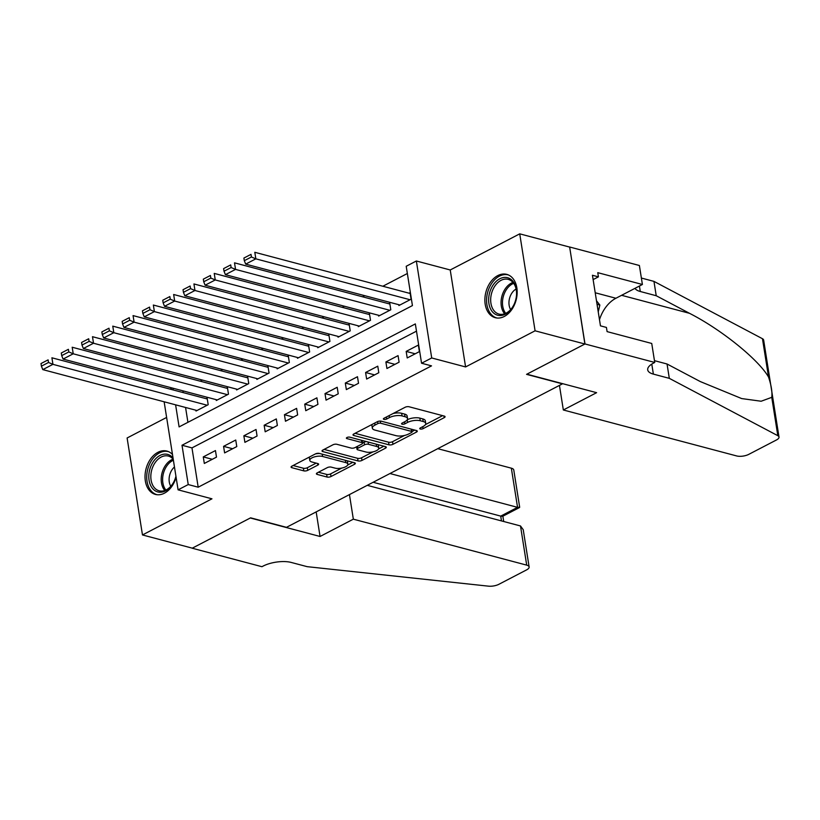 <?xml version="1.0" encoding="UTF-8"?>
<svg xmlns="http://www.w3.org/2000/svg" width="820" height="820" viewBox="0 0 820 820"><rect width="100%" height="100%" fill="white"/><g stroke="black" fill="none" stroke-linecap="round" stroke-linejoin="round"><path stroke-width="1.23" d="M420.311 429.014A1.978 0.758 171 0 0 423.079 428.645L444.235 417.646A2.819 1.087 171 0 0 445.065 416.683A2.819 1.087 171 0 0 444.276 416.088L409.067 406.761A2.819 1.087 171 0 0 405.121 407.273L383.955 418.282A1.978 0.758 171 0 0 383.381 418.948A1.978 0.758 171 0 0 383.934 419.368A1.978 0.758 171 0 0 386.702 418.999L389.438 417.575A9.03 3.464 171 0 1 402.066 415.924L404.998 416.703A9.03 3.464 171 0 1 407.54 418.6A9.03 3.464 171 0 1 404.885 421.675L402.148 423.099A1.978 0.758 171 0 0 401.564 423.776A1.978 0.758 171 0 0 402.128 424.186A1.978 0.758 171 0 0 404.885 423.827L407.622 422.402A9.03 3.464 171 0 1 420.26 420.752L423.192 421.521A9.03 3.464 171 0 1 425.734 423.428A9.03 3.464 171 0 1 423.079 426.502L420.342 427.927A1.978 0.758 171 0 0 419.758 428.593A1.978 0.758 171 0 0 420.311 429.014M172.497 454.516A22.417 15.621 -75.2 0 0 166.911 451.082A22.417 15.621 -75.2 0 0 157.932 452.312A22.417 15.621 -75.2 0 0 145.068 474.954A22.417 15.621 -75.2 0 0 155.421 494.419A22.417 15.621 -75.2 0 0 164.41 493.189A22.417 15.621 -75.2 0 0 176.105 477.332M504.259 316.479A22.417 15.621 -75.2 0 0 517.123 293.837A22.417 15.621 -75.2 0 0 506.77 274.372A22.417 15.621 -75.2 0 0 497.781 275.602A22.417 15.621 -75.2 0 0 484.917 298.244A22.417 15.621 -75.2 0 0 495.28 317.709A22.417 15.621 -75.2 0 0 504.259 316.479M317.227 472.863A2.819 1.087 171 0 0 316.397 473.816A2.819 1.087 171 0 0 317.196 474.411L327.067 477.035A2.819 1.087 171 0 0 331.013 476.512L354.517 464.294A2.819 1.087 171 0 0 355.347 463.341A2.819 1.087 171 0 0 354.558 462.746L319.349 453.409A2.819 1.087 171 0 0 315.403 453.921L291.899 466.149A2.819 1.087 171 0 0 291.069 467.103A2.819 1.087 171 0 0 291.858 467.697L303.789 470.864A2.819 1.087 171 0 0 307.746 470.342L317.801 465.114A2.819 1.087 171 0 0 318.631 464.161A2.819 1.087 171 0 0 317.832 463.566L311.918 461.988A7.544 2.901 171 0 1 309.796 460.399A7.544 2.901 171 0 1 314.214 456.955A7.544 2.901 171 0 1 322.567 456.453L345.753 462.603A7.544 2.901 171 0 1 347.875 464.192A7.544 2.901 171 0 1 343.457 467.636A7.544 2.901 171 0 1 335.093 468.138L331.229 467.113A2.819 1.087 171 0 0 327.282 467.636L317.227 472.863M416.488 331.157L191.972 447.894L198.194 487.203L188.231 484.558L178.083 489.837L164.143 401.79M654.739 362.45L584.998 343.959L526.87 374.186L596.611 392.678L563.34 409.979L736.698 455.951A8.62 3.311 171 0 0 748.762 454.362L776.458 439.971A8.62 3.311 171 0 0 779 437.029A8.62 3.311 171 0 0 777.821 435.686L669.315 378.348L653.376 374.115A20.121 7.728 -9 0 1 647.708 369.881A20.121 7.728 -9 0 1 653.622 363.034L654.739 362.45L651.736 343.457L607.097 331.618L606.431 327.426L600.455 325.847L592.44 275.264L598.426 276.853L597.759 272.66L642.398 284.489L639.385 265.495L569.644 247.004L584.896 344.021L526.563 374.351L562.428 383.852L286.487 527.332L250.623 517.83L192.29 548.16L142.475 534.947L211.96 498.816L178.083 489.837M584.896 344.021L535.081 330.808L519.726 233.843L450.231 269.975L416.355 260.996L431.709 357.961L421.562 363.239L415.34 323.92L182.009 445.25L188.231 484.558M450.231 269.975L465.586 366.94L535.081 330.808M465.586 366.94L431.709 357.961M198.194 487.203L431.525 365.874L421.562 363.239M389.008 444.829A2.819 1.087 171 0 0 392.954 444.307L416.457 432.089A2.819 1.087 171 0 0 417.288 431.135A2.819 1.087 171 0 0 416.488 430.541L381.279 421.203A2.819 1.087 171 0 0 377.333 421.716L353.84 433.944A2.819 1.087 171 0 0 353.01 434.897A2.819 1.087 171 0 0 353.799 435.492L389.008 444.829L388.588 442.205A2.819 1.087 171 0 0 392.544 441.693L404.516 435.461M385.482 448.191L361.989 460.409A2.819 1.087 171 0 1 358.043 460.932L322.834 451.594A2.819 1.087 171 0 1 322.034 451A2.819 1.087 171 0 1 322.865 450.047L332.92 444.809A2.819 1.087 171 0 1 336.877 444.296L351.155 448.079A2.819 1.087 171 0 0 355.101 447.566L361.774 444.091A2.819 1.087 171 0 0 362.604 443.138A2.819 1.087 171 0 0 361.804 442.544L346.942 438.597A1.978 0.758 171 0 1 346.388 438.187A1.978 0.758 171 0 1 347.536 437.285A1.978 0.758 171 0 1 349.73 437.152L385.523 446.644A2.819 1.087 171 0 1 386.312 447.238A2.819 1.087 171 0 1 385.482 448.191L385.226 446.562M166.624 417.441L127.11 437.982L142.475 534.947M569.541 247.056L519.726 233.843M195.888 410.205L196.011 411.035L208.188 404.711L207.152 398.161L206.138 398.684M216.172 399.658L216.306 400.488L228.483 394.164L227.437 387.604L226.422 388.137M236.467 389.11L236.59 389.941L248.767 383.606L247.732 377.056L246.717 377.589M256.752 378.563L256.885 379.393L269.062 373.059L268.017 366.509L267.002 367.032M277.047 368.006L277.17 368.836L289.347 362.512L288.312 355.962L287.297 356.485M297.332 357.458L297.465 358.289L309.642 351.964L308.597 345.404L307.582 345.937M317.627 346.911L317.75 347.741L329.927 341.407L328.892 334.857L327.877 335.39M337.912 336.364L338.045 337.194L350.222 330.86L349.176 324.31L348.162 324.833M358.207 325.806L358.33 326.637L370.507 320.312L369.471 313.763L368.457 314.285M378.491 315.259L378.625 316.089L390.802 309.765L389.756 303.205L388.741 303.738M407.212 357.95L419.389 351.626L418.354 345.077L406.177 351.401L407.212 357.95M386.927 368.508L399.104 362.173L398.059 355.624L385.892 361.948L386.927 368.508M366.632 379.055L378.809 372.721L377.774 366.171L365.597 372.505L366.632 379.055M346.347 389.602L358.524 383.278L357.479 376.718L345.312 383.053L346.347 389.602M326.053 400.15L338.229 393.825L337.194 387.276L325.017 393.6L326.053 400.15M305.768 410.707L317.945 404.373L316.899 397.823L304.732 404.147L305.768 410.707M285.473 421.255L297.65 414.92L296.614 408.37L284.438 414.705L285.473 421.255M265.188 431.802L277.365 425.477L276.319 418.917L264.153 425.252L265.188 431.802M244.893 442.349L257.07 436.025L256.035 429.475L243.858 435.799L244.893 442.349M224.608 452.906L236.785 446.572L235.74 440.022L223.573 446.346L224.608 452.906M215.455 450.569L203.278 456.904L204.313 463.454L216.49 457.119L215.455 450.569M407.356 273.501L382.837 286.241M364.705 295.671L362.553 296.789M344.41 306.219L342.258 307.346M324.125 316.776L321.973 317.893M303.83 327.323L301.678 328.441M283.546 337.871L281.393 338.988M263.251 348.428L261.098 349.545M242.966 358.976L240.813 360.093M222.671 369.523L220.518 370.64M202.386 380.07L200.234 381.187M182.932 390.843L183.219 392.606M185.566 407.468L187.923 422.32M398.786 304.712L398.909 305.542L411.086 299.208L410.051 292.658L409.036 293.191M169.976 389.1L172.128 387.983M175.603 404.834L179.098 426.902L412.429 305.583L406.207 266.274L416.355 260.996M172.969 388.208L173.245 389.961M191.972 447.894L182.009 445.25M406.177 351.401L415.207 353.799M385.892 361.948L394.922 364.346M365.597 372.505L374.627 374.894M345.312 383.053L354.342 385.451M325.017 393.6L334.047 395.998M304.732 404.147L313.763 406.546M284.438 414.705L293.468 417.093M264.153 425.252L273.183 427.65M243.858 435.799L252.888 438.198M223.573 446.346L232.603 448.745M203.278 456.904L212.308 459.292M425.734 423.428L425.324 420.803A9.03 3.464 171 0 0 422.782 418.907L423.192 421.521M407.263 419.758A9.03 3.464 171 0 1 419.84 418.128L422.782 418.907M407.54 418.6L407.13 415.986A9.03 3.464 171 0 0 404.588 414.079L404.998 416.703M393.149 413.505A9.03 3.464 171 0 1 401.656 413.3L404.588 414.079M425.457 424.575L442.615 415.648M355.039 433.308L388.588 442.205M412.06 431.535L414.838 430.1M411.527 432.509A1.978 0.758 171 0 0 412.111 431.832A1.978 0.758 171 0 0 411.548 431.412L380.644 423.222A1.978 0.758 171 0 0 377.887 423.581L374.996 425.088A9.03 3.464 171 0 0 372.341 428.163A9.03 3.464 171 0 0 374.883 430.059L396.009 435.656A9.03 3.464 171 0 0 408.637 434.005L411.527 432.509M372.208 424.391A9.03 3.464 171 0 0 371.921 425.539L372.341 428.163M383.862 446.203L378.543 448.97M372.957 451.871L361.569 457.796L361.989 460.409M324.074 449.411L357.622 458.308A2.819 1.087 171 0 0 361.569 457.796M362.604 443.138L362.184 440.514A2.819 1.087 171 0 0 362.173 440.453M365.966 452.015A7.544 2.901 171 0 0 374.33 451.512A7.544 2.901 171 0 0 378.748 448.058A7.544 2.901 171 0 0 376.626 446.469L368.457 444.307A2.819 1.087 171 0 0 364.51 444.819L357.838 448.294A2.819 1.087 171 0 0 357.007 449.247A2.819 1.087 171 0 0 357.797 449.842L365.966 452.015M378.748 448.058L378.338 445.434A7.544 2.901 171 0 0 377.805 444.594M366.448 441.58A2.819 1.087 171 0 0 364.09 442.205L364.51 444.819M362.573 442.984L364.09 442.205M347.875 464.192L347.465 461.568A7.544 2.901 171 0 0 346.942 460.727M319.738 453.511A7.544 2.901 171 0 0 315.423 453.911M309.519 456.976A7.544 2.901 171 0 0 309.376 457.785L309.796 460.399M293.109 465.514L303.38 468.24A2.819 1.087 171 0 0 307.326 467.728L316.182 463.126M318.437 472.238L326.657 474.411A2.819 1.087 171 0 0 330.603 473.898L341.827 468.056M347.731 464.991L352.897 462.306M410.184 293.488L254.805 252.293L255.84 258.843L410.072 299.741M399.924 305.009L245.692 264.122L244.309 260.678L251.412 256.988L251.002 254.364L243.899 258.054L244.309 260.678M243.899 258.054L251.002 254.364M251.412 256.988L255.84 258.843L245.692 264.122M493.343 284.704A19.403 13.52 104.8 0 1 509.128 278.267A19.403 13.52 104.8 0 1 516.487 295.374A19.403 13.52 104.8 0 1 514.13 304.281A19.403 13.52 104.8 0 1 511.895 308.217A19.403 13.52 104.8 0 1 492.154 311.477A19.403 13.52 104.8 0 1 493.343 284.704M516.477 295.548A17.958 12.515 -75.2 0 0 508.215 279.364A17.958 12.515 -75.2 0 0 495.024 285.842A17.958 12.515 -75.2 0 0 499.011 314.091A17.958 12.515 -75.2 0 0 512.203 307.613A17.958 12.515 -75.2 0 0 514.202 304.128M516.087 289.04A12.792 8.907 -75.2 0 0 512.049 292.832A12.792 8.907 -75.2 0 0 510.645 309.581M508.328 274.936L508.441 274.966A22.273 15.518 -75.2 0 0 508.328 274.936A22.273 15.518 -75.2 0 0 491.969 282.962A22.273 15.518 -75.2 0 0 496.91 317.996A22.273 15.518 -75.2 0 0 497.022 318.027L496.91 317.996M598.241 311.887L599.851 305.04L596.489 300.776M597.042 304.302L599.851 305.04M175.931 476.225A19.403 13.52 104.8 0 1 174.27 480.991A19.403 13.52 104.8 0 1 172.036 484.938A19.403 13.52 104.8 0 1 152.305 488.187A19.403 13.52 104.8 0 1 153.483 461.414A19.403 13.52 104.8 0 1 173.03 457.929M173.256 459.303A17.958 12.515 -75.2 0 0 168.366 456.074A17.958 12.515 -75.2 0 0 155.175 462.552A17.958 12.515 -75.2 0 0 159.152 490.801A17.958 12.515 -75.2 0 0 172.343 484.323A17.958 12.515 -75.2 0 0 174.342 480.838M174.465 466.99A12.792 8.907 -75.2 0 0 172.19 469.542A12.792 8.907 -75.2 0 0 170.785 486.291M168.592 451.676A22.273 15.518 -75.2 0 0 168.469 451.646A22.273 15.518 -75.2 0 0 152.11 459.671A22.273 15.518 -75.2 0 0 157.05 494.706A22.273 15.518 -75.2 0 0 157.173 494.737L157.05 494.706M669.315 378.348L667.039 363.998L700.311 381.577L741.69 398.571L761.144 401.236L771.753 397.341C772.409 392.267 771.343 385.502 768.545 377.067C758.52 359.529 721.19 329.425 689.497 313.312L656.226 295.733L640.287 291.5A20.121 7.728 -9 0 1 634.998 288.332M656.226 295.733L653.96 281.383L641.373 278.041M654.462 360.656L667.039 363.998M768.545 377.067L762.467 338.721L653.96 281.383M584.998 343.959L569.644 247.004M563.34 409.979L559.445 385.41M599.481 319.687A32.328 22.529 104.8 0 1 615.912 298.255L642.398 284.489M762.467 338.721A8.62 3.311 -9 0 1 763.645 340.064L779 437.029M593.126 279.599L598.426 276.853M349.443 494.603L353.338 519.173L526.707 565.134L520.495 525.958L367.268 485.337M520.495 525.958L523.232 529.699L529.125 566.958A8.62 3.311 171 0 1 526.594 569.89L498.898 584.291A8.62 3.311 171 0 1 488.443 586.156L307.141 566.661L291.202 562.438A20.121 7.728 171 0 0 263.046 566.118L261.928 566.702L192.187 548.211L250.315 517.984L320.066 536.475L353.338 519.173M316.171 511.905L320.066 536.475M389.971 473.529L517.553 507.354L511.342 468.179A8.62 3.311 -9 0 1 513.771 469.993L519.675 507.242L517.553 507.354L500.712 516.108L373.131 482.283M437.777 448.673L511.342 468.179M529.125 566.958A8.62 3.311 171 0 0 526.707 565.134M519.521 507.539L502.68 516.292L500.712 516.108L501.471 520.915M389.889 304.046L234.51 262.841L235.545 269.401L389.787 310.288M379.639 315.567L225.408 274.669L224.024 271.225L231.127 267.535L230.707 264.911L223.604 268.611L224.024 271.225M223.604 268.611L230.707 264.911M231.127 267.535L235.545 269.401L225.408 274.669M369.605 314.593L214.225 273.398L215.26 279.948L369.492 320.835M359.344 326.114L205.113 285.216L203.729 281.772L210.832 278.082L210.422 275.469L203.319 279.159L203.729 281.772M203.319 279.159L210.422 275.469M210.832 278.082L215.26 279.948L205.113 285.216M349.31 325.14L193.93 283.945L194.965 290.495L349.207 331.393M339.06 336.661L184.828 295.774L183.444 292.33L190.547 288.63L190.127 286.016L183.024 289.706L183.444 292.33M183.024 289.706L190.127 286.016M190.547 288.63L194.965 290.495L184.828 295.774M329.025 335.687L173.645 294.493L174.68 301.042L328.912 341.94M318.765 347.208L164.533 306.321L163.149 302.877L170.252 299.187L169.842 296.563L162.739 300.253L163.149 302.877M162.739 300.253L169.842 296.563M170.252 299.187L174.68 301.042L164.533 306.321M308.73 346.245L153.35 305.04L154.385 311.6L308.627 352.487M298.48 357.766L144.248 316.868L142.864 313.424L149.968 309.734L149.547 307.111L142.444 310.811L142.864 313.424M142.444 310.811L149.547 307.111M149.968 309.734L154.385 311.6L144.248 316.868M288.445 356.792L133.065 315.597L134.101 322.147L288.332 363.034M278.185 368.313L123.953 327.416L122.569 323.972L129.673 320.282L129.263 317.668L122.159 321.358L122.569 323.972M122.159 321.358L129.263 317.668M129.673 320.282L134.101 322.147L123.953 327.416M268.15 367.339L112.77 326.145L113.806 332.694L268.048 373.592M257.9 378.86L103.668 337.973L102.285 334.529L109.388 330.829L108.968 328.215L101.864 331.905L102.285 334.529M101.864 331.905L108.968 328.215M109.388 330.829L113.806 332.694L103.668 337.973M247.865 377.887L92.486 336.692L93.521 343.242L247.753 384.139M237.605 389.408L83.373 348.52L81.99 345.077L89.093 341.386L88.683 338.762L81.58 342.452L81.99 345.077M81.58 342.452L88.683 338.762M89.093 341.386L93.521 343.242L83.373 348.52M227.57 388.444L72.191 347.239L73.226 353.799L227.468 394.686M217.32 399.965L63.089 359.068L61.705 355.624L68.808 351.934L68.388 349.31L61.285 353.01L61.705 355.624M61.285 353.01L68.388 349.31M68.808 351.934L73.226 353.799L63.089 359.068M207.286 398.991L51.906 357.797L52.941 364.346L207.173 405.234M197.025 410.512L42.794 369.615L41.41 366.171L48.513 362.481L48.103 359.867L41 363.557L41.41 366.171M41 363.557L48.103 359.867M48.513 362.481L52.941 364.346L42.794 369.615M422.761 426.666L423.079 428.645M386.384 417.021L386.702 418.999M404.578 421.839L404.885 423.827M419.84 418.128L420.26 420.752M407.222 419.819L407.622 422.402M401.656 413.3L402.066 415.924M389.121 415.596L389.438 417.575M443.979 416.017L444.235 417.646M353.574 434.087L353.799 435.492M416.201 430.459L416.457 432.089M392.544 441.693L392.954 444.307M411.189 429.137L411.548 431.412M380.306 421.08L380.644 423.222M377.569 421.603L377.887 423.581M374.678 423.099L374.996 425.088M357.622 458.308L358.043 460.932M322.608 450.19L322.834 451.594M361.446 440.258L361.804 442.544M346.788 437.613L346.942 438.597M376.257 444.184L376.626 446.469M368.098 442.021L368.457 444.307M357.52 446.305L357.838 448.294M345.384 460.317L345.753 462.603M322.209 454.167L322.567 456.453M317.545 463.484L317.801 465.114M307.326 467.728L307.746 470.342M303.38 468.24L303.789 470.864M291.643 466.293L291.858 467.697M354.26 462.664L354.517 464.294M330.603 473.898L331.013 476.512M326.657 474.411L327.067 477.035M316.971 473.007L317.196 474.411M504.648 313.783A17.958 12.515 104.8 0 1 505.407 288.589A17.958 12.515 104.8 0 1 512.961 282.418M513.689 283.351A17.374 12.105 -75.2 0 0 506.678 289.214A17.374 12.105 -75.2 0 0 505.735 313.342M164.789 490.493A17.958 12.515 104.8 0 1 165.558 465.299A17.958 12.515 104.8 0 1 173.112 459.128M173.399 460.235A17.374 12.105 -75.2 0 0 166.819 465.924A17.374 12.105 -75.2 0 0 165.886 490.053M640.287 291.5L639.426 286.036M651.787 364.101L653.376 374.115M777.821 435.686L771.753 397.341M689.497 313.312L621.591 295.303M595.217 292.771L615.912 298.255M411.702 429.27L412.111 431.832M356.618 446.777L357.007 449.247M503.705 521.51L502.865 516.2"/></g></svg>
